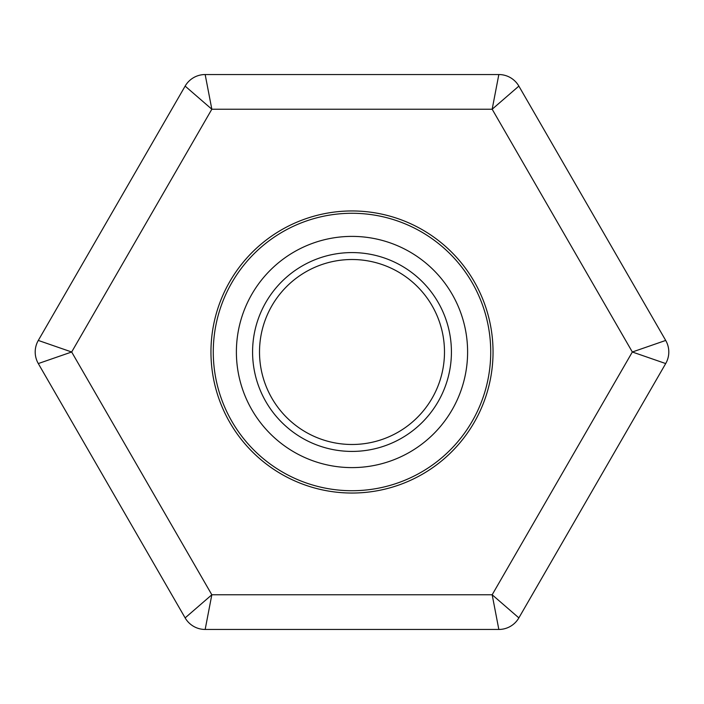 <?xml version="1.0" encoding="UTF-8"?>
<svg xmlns="http://www.w3.org/2000/svg" width="704" height="704" viewBox="0 0 704 704"><rect width="100%" height="100%" fill="white"/><g stroke="black" fill="none" stroke-linecap="round" stroke-linejoin="round"><path stroke-width="1.06" d="M467.606 352A115.606 115.606 0 0 1 294.193 452.118A115.606 115.606 0 0 1 294.193 251.882A115.606 115.606 0 0 1 467.606 352M490.723 352A138.723 138.723 0 0 1 282.638 472.138A138.723 138.723 0 0 1 282.638 231.862A138.723 138.723 0 0 1 490.723 352M451.422 352A99.422 99.422 0 0 1 302.289 438.099A99.422 99.422 0 0 1 302.289 265.901A99.422 99.422 0 0 1 451.422 352M444.488 352A92.488 92.488 0 0 1 305.756 432.098A92.488 92.488 0 0 1 305.756 271.902A92.488 92.488 0 0 1 444.488 352M185.134 617.892L38.298 363.563A23.118 23.118 0 0 1 38.298 340.437L185.134 86.108A23.118 23.118 0 0 1 205.163 74.545L498.837 74.545L492.166 109.226L211.834 109.226L205.163 74.545A23.118 23.118 0 0 0 185.134 86.108L211.834 109.226L71.667 352L38.298 340.437A23.118 23.118 0 0 0 38.298 363.563L71.667 352L211.834 594.774L185.134 617.892A23.118 23.118 0 0 0 205.163 629.455L498.837 629.455A23.118 23.118 0 0 0 518.866 617.892L492.166 594.774L632.333 352L492.166 109.226L518.866 86.108L665.702 340.437L632.333 352L665.702 363.563L518.866 617.892A23.118 23.118 0 0 1 498.837 629.455L492.166 594.774L211.834 594.774L205.163 629.455A23.118 23.118 0 0 1 185.134 617.892M352 493.038A141.038 141.038 0 0 1 229.856 281.477A141.038 141.038 0 0 1 474.144 281.477A141.038 141.038 0 0 1 352 493.038M518.866 86.108A23.118 23.118 0 0 0 498.837 74.545A23.118 23.118 0 0 1 518.866 86.108M665.702 363.563A23.118 23.118 0 0 0 665.702 340.437A23.118 23.118 0 0 1 665.702 363.563"/></g></svg>
